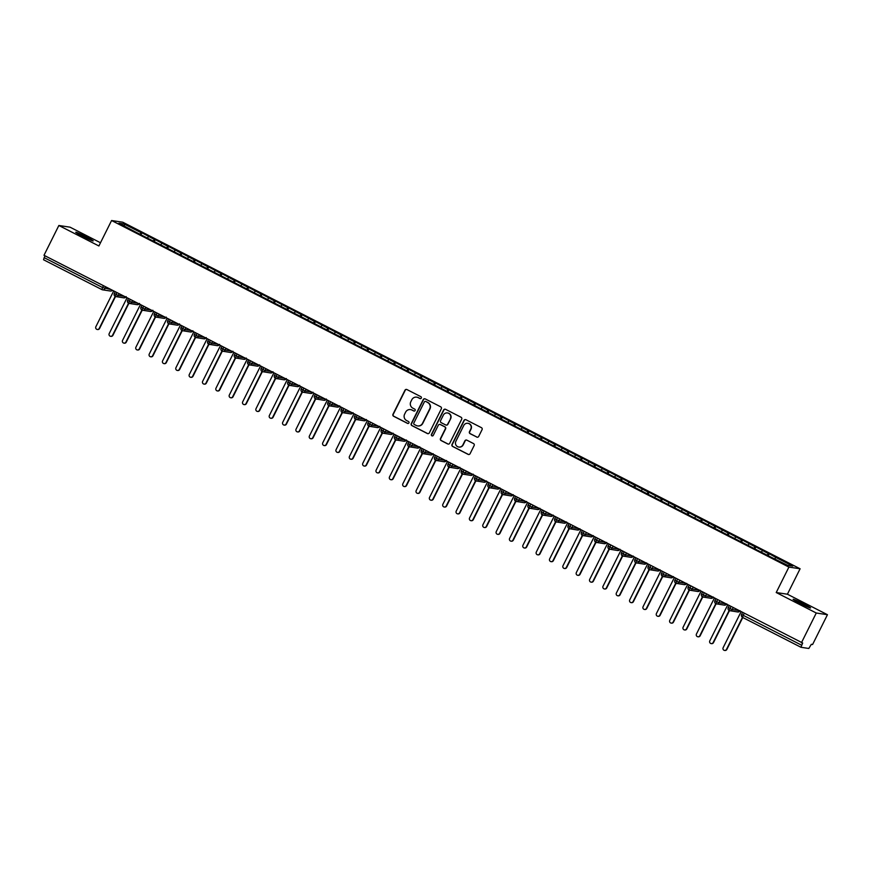 <?xml version="1.0" encoding="UTF-8"?>
<svg xmlns="http://www.w3.org/2000/svg" width="871" height="871" viewBox="0 0 871 871"><rect width="100%" height="100%" fill="white"/><g stroke="black" fill="none" stroke-linecap="round" stroke-linejoin="round"><path stroke-width="1.31" d="M421.314 398.08A1.045 1.023 -81.4 0 0 420.867 396.675L406.942 389.555A1.492 1.47 -81.4 0 0 404.971 390.219L392.984 414.258A1.492 1.47 -81.4 0 0 393.627 416.273L407.541 423.393A1.045 1.023 -81.4 0 0 408.924 422.925A1.045 1.023 -81.4 0 0 408.477 421.52L406.681 420.595A4.78 4.703 -81.4 0 1 404.612 414.182L405.614 412.179A4.78 4.703 -81.4 0 1 411.939 410.045L413.736 410.97A1.045 1.023 -81.4 0 0 415.119 410.502A1.045 1.023 -81.4 0 0 414.672 409.098L412.865 408.172A4.78 4.703 -81.4 0 1 410.807 401.76L411.809 399.756A4.78 4.703 -81.4 0 1 418.134 397.622L419.931 398.548A1.045 1.023 -81.4 0 0 421.314 398.08M803.628 603.886A9.744 0.566 26.5 0 0 793.111 599.27A9.744 0.566 26.5 0 0 800.046 603.342A9.744 0.566 26.5 0 0 810.563 607.969A9.744 0.566 26.5 0 0 803.628 603.886M86.262 236.847A9.744 0.566 26.5 0 0 75.744 232.23A9.744 0.566 26.5 0 0 82.68 236.302A9.744 0.566 26.5 0 0 93.197 240.929A9.744 0.566 26.5 0 0 86.262 236.847M476.731 437.079A1.492 1.47 -81.4 0 0 478.702 436.415L482.066 429.664A1.492 1.47 -81.4 0 0 481.423 427.661L465.963 419.746A1.492 1.47 -81.4 0 0 463.982 420.421L451.995 444.46A1.492 1.47 -81.4 0 0 452.648 446.464L468.097 454.368A1.492 1.47 -81.4 0 0 470.079 453.704L474.14 445.56A1.492 1.47 -81.4 0 0 473.497 443.557L466.878 440.171A1.492 1.47 -81.4 0 0 464.907 440.835L462.893 444.874A3.996 3.93 -81.4 0 1 458.788 447.041A3.996 3.93 -81.4 0 1 455.881 441.292L463.775 425.462A3.996 3.93 -81.4 0 1 467.879 423.295A3.996 3.93 -81.4 0 1 470.786 429.044L469.469 431.689A1.492 1.47 -81.4 0 0 470.111 433.693L477.003 437.122A1.492 1.47 -81.4 0 0 477.308 437.231M100.503 242.759L70.039 227.179L58.858 225.491L43.996 255.29L802.67 643.005L800.961 647.284L808.811 648.47L811.337 644.311L812.589 644.507L827.45 614.708L787.406 594.218L800.101 568.774L788.908 567.086L776.224 592.53L816.269 613.01L801.407 642.809M58.858 225.491L98.891 245.97L111.586 220.526L788.908 567.086M441.325 408.826A1.492 1.47 -81.4 0 0 440.682 406.811L425.222 398.907A1.492 1.47 -81.4 0 0 423.241 399.571L411.254 423.611A1.492 1.47 -81.4 0 0 411.907 425.614L427.356 433.529A1.492 1.47 -81.4 0 0 429.338 432.865L441.325 408.826M445.593 409.326L461.053 417.242A1.492 1.47 -81.4 0 1 461.695 419.245L449.708 443.285A1.492 1.47 -81.4 0 1 447.727 443.949L441.118 440.563A1.492 1.47 -81.4 0 1 440.476 438.559L445.331 428.804A1.492 1.47 -81.4 0 0 444.689 426.801L440.301 424.558A1.492 1.47 -81.4 0 0 438.32 425.222L433.268 435.369A1.045 1.023 -81.4 0 1 432.19 435.935A1.045 1.023 -81.4 0 1 431.428 434.433L443.611 409.991A1.492 1.47 -81.4 0 1 445.593 409.326M800.101 568.774L122.767 222.214L111.586 220.526M124.499 226.057L124.118 223.989L118.913 223.205L134.994 231.74L769.746 556.515L787.569 565.312L792.773 566.096L775.821 557.429L774.831 558.79M124.118 223.989L141.058 232.655L139.904 234.255M140.939 234.778L141.929 232.786L141.058 232.655M141.929 232.786L154.407 239.481L153.252 241.082M154.287 241.605L155.278 239.612L154.407 239.481M155.278 239.612L167.755 246.319L166.601 247.908M167.624 248.442L168.626 246.449L167.755 246.319M168.626 246.449L181.103 253.145L179.949 254.735M180.972 255.268L181.974 253.276L181.103 253.145M181.974 253.276L194.451 259.972L193.286 261.572M194.32 262.095L195.311 260.102L194.451 259.972M195.311 260.102L207.799 266.798L206.634 268.399M207.668 268.921L208.659 266.929L207.799 266.798M208.659 266.929L221.136 273.625L219.982 275.225M221.016 275.748L222.007 273.755L221.136 273.625M222.007 273.755L234.484 280.462L233.33 282.052M234.364 282.585L235.355 280.593L234.484 280.462M235.355 280.593L247.832 287.288L246.678 288.878M247.712 289.412L248.703 287.419L247.832 287.288M248.703 287.419L261.18 294.115L260.026 295.715M261.05 296.238L262.051 294.246L261.18 294.115M262.051 294.246L274.528 300.941L273.363 302.542M274.398 303.064L275.388 301.072L274.528 300.941M275.388 301.072L287.876 307.768L286.711 309.368M287.746 309.891L288.737 307.899L287.876 307.768M288.737 307.899L301.224 314.605L300.06 316.195M301.094 316.728L302.085 314.736L301.224 314.605M302.085 314.736L314.562 321.432L313.408 323.021M314.442 323.555L315.433 321.562L314.562 321.432M315.433 321.562L327.91 328.258L326.756 329.859M327.79 330.381L328.781 328.389L327.91 328.258M328.781 328.389L341.258 335.085L340.104 336.685M341.138 337.208L342.129 335.215L341.258 335.085M342.129 335.215L354.606 341.911L353.452 343.512M354.475 344.034L355.477 342.042L354.606 341.911M355.477 342.042L367.954 348.748L366.789 350.338M367.823 350.871L368.814 348.879L367.954 348.748M368.814 348.879L381.302 355.575L380.137 357.164M381.171 357.698L382.162 355.706L381.302 355.575M382.162 355.706L394.639 362.401L393.485 364.002M394.519 364.524L395.51 362.532L394.639 362.401M395.51 362.532L407.987 369.228L406.833 370.828M407.868 371.351L408.858 369.358L407.987 369.228M408.858 369.358L421.335 376.054L420.181 377.655M421.216 378.177L422.206 376.196L421.335 376.054M422.206 376.196L434.683 382.892L433.529 384.481M434.553 385.015L435.554 383.022L434.683 382.892M435.554 383.022L448.032 389.718L446.867 391.308M447.901 391.841L448.903 389.849L448.032 389.718M448.903 389.849L461.38 396.545L460.215 398.145M461.249 398.668L462.24 396.675L461.38 396.545M462.24 396.675L474.728 403.371L473.563 404.971M474.597 405.494L475.588 403.502L474.728 403.371M475.588 403.502L488.065 410.197L486.911 411.798M487.945 412.321L488.936 410.339L488.065 410.197M488.936 410.339L501.413 417.035L500.259 418.624M501.293 419.158L502.284 417.165L501.413 417.035M502.284 417.165L514.761 423.861L513.607 425.451M514.641 425.984L515.632 423.992L514.761 423.861M515.632 423.992L528.109 430.688L526.955 432.288M527.978 432.811L528.98 430.818L528.109 430.688M528.98 430.818L541.457 437.514L540.292 439.115M541.327 439.637L542.317 437.645L541.457 437.514M542.317 437.645L554.805 444.341L553.64 445.941M554.675 446.464L555.665 444.482L554.805 444.341M555.665 444.482L568.153 451.178L566.988 452.768M568.023 453.301L569.013 451.309L568.153 451.178M569.013 451.309L581.49 458.004L580.336 459.594M581.371 460.128L582.361 458.135L581.49 458.004M582.361 458.135L594.839 464.831L593.684 466.431M594.719 466.954L595.71 464.962L594.839 464.831M595.71 464.962L608.187 471.657L607.033 473.258M608.056 473.78L609.058 471.788L608.187 471.657M609.058 471.788L621.535 478.484L620.381 480.084M621.404 480.607L622.406 478.625L621.535 478.484M622.406 478.625L634.883 485.321L633.718 486.911M634.752 487.444L635.743 485.452L634.883 485.321M635.743 485.452L648.231 492.148L647.066 493.737M648.1 494.271L649.091 492.278L648.231 492.148M649.091 492.278L661.568 498.974L660.414 500.575M661.448 501.097L662.439 499.105L661.568 498.974M662.439 499.105L674.916 505.801L673.762 507.401M674.796 507.924L675.787 505.931L674.916 505.801M675.787 505.931L688.264 512.627L687.11 514.228M688.144 514.75L689.135 512.769L688.264 512.627M689.135 512.769L701.612 519.464L700.458 521.054M701.482 521.587L702.483 519.595L701.612 519.464M702.483 519.595L714.96 526.291L713.795 527.88M714.83 528.414L715.82 526.422L714.96 526.291M715.82 526.422L728.308 533.117L727.143 534.718M728.178 535.24L729.169 533.248L728.308 533.117M729.169 533.248L741.657 539.944L740.492 541.544M741.526 542.067L742.517 540.074L741.657 539.944M742.517 540.074L754.994 546.77L753.84 548.371M754.874 548.893L755.865 546.912L754.994 546.77M755.865 546.912L768.342 553.608L767.188 555.197M768.222 555.731L769.213 553.738L768.342 553.608M769.213 553.738L775.821 557.429M762.473 550.603L761.483 551.964M749.125 543.776L748.135 545.137M735.777 536.939L734.786 538.311M722.429 530.112L721.438 531.484M709.081 523.286L708.09 524.647M695.744 516.459L694.742 517.82M682.396 509.633L681.405 510.994M669.048 502.796L668.057 504.167M655.7 495.969L654.709 497.341M642.352 489.143L641.361 490.504M629.004 482.316L628.013 483.677M615.666 475.49L614.665 476.851M602.318 468.652L601.317 470.024M588.97 461.826L587.979 463.198M575.622 455L574.631 456.36M562.274 448.173L561.283 449.534M548.926 441.347L547.935 442.708M535.578 434.509L534.587 435.881M522.241 427.683L521.239 429.055M508.893 420.856L507.902 422.217M495.545 414.03L494.554 415.391M482.196 407.193L481.206 408.564M468.848 400.366L467.858 401.738M455.5 393.54L454.51 394.911M442.163 386.713L441.162 388.074M428.815 379.887L427.813 381.248M415.467 373.049L414.476 374.421M402.119 366.223L401.128 367.595M388.771 359.396L387.78 360.768M375.423 352.57L374.432 353.931M362.075 345.743L361.084 347.104M348.738 338.906L347.736 340.278M335.389 332.08L334.399 333.451M322.041 325.253L321.051 326.625M308.693 318.427L307.703 319.788M295.345 311.6L294.354 312.961M281.997 304.763L281.006 306.135M268.649 297.936L267.658 299.308M255.312 291.11L254.31 292.482M241.964 284.284L240.973 285.644M228.616 277.457L227.625 278.818M215.268 270.62L214.277 271.992M201.92 263.793L200.929 265.165M188.572 256.967L187.581 258.339M175.234 250.14L174.233 251.501M161.886 243.314L160.885 244.675M45.074 255.834L44.171 257.653L102.528 287.517L103.431 285.699M43.55 259.754L101.907 289.608L43.55 259.754L44.171 257.653M148.538 236.477L147.547 237.848M816.269 613.01L827.45 614.708M787.406 594.218L776.224 592.53M116.845 292.558L115.342 296.478A2.286 2.243 -81.4 0 0 118.293 295.432L124.205 296.325M130.193 299.384L128.69 303.315A2.286 2.243 -81.4 0 0 131.641 302.259L137.553 303.152M143.541 306.222L142.038 310.141A2.286 2.243 -81.4 0 0 144.989 309.085L150.89 309.978M156.889 313.048L155.386 316.968A2.286 2.243 -81.4 0 0 158.337 315.923L164.238 316.815M170.237 319.875L168.724 323.794A2.286 2.243 -81.4 0 0 171.685 322.749L177.586 323.642M183.574 326.701L182.072 330.621A2.286 2.243 -81.4 0 0 185.033 329.576L190.934 330.468M196.922 333.528L195.42 337.458A2.286 2.243 -81.4 0 0 198.37 336.402L204.282 337.295M210.27 340.365L208.768 344.285A2.286 2.243 -81.4 0 0 211.718 343.228L217.63 344.121M223.618 347.191L222.116 351.111A2.286 2.243 -81.4 0 0 225.066 350.066L230.978 350.959M236.966 354.018L235.464 357.937A2.286 2.243 -81.4 0 0 238.414 356.892L244.316 357.785M250.315 360.844L248.812 364.764A2.286 2.243 -81.4 0 0 251.763 363.719L257.664 364.611M263.663 367.671L262.149 371.601A2.286 2.243 -81.4 0 0 265.111 370.545L271.012 371.438M277 374.508L275.497 378.428A2.286 2.243 -81.4 0 0 278.448 377.372L284.36 378.264M290.348 381.335L288.845 385.254A2.286 2.243 -81.4 0 0 291.796 384.209L297.708 385.102M303.696 388.161L302.193 392.081A2.286 2.243 -81.4 0 0 305.144 391.035L311.056 391.928M317.044 394.988L315.542 398.907A2.286 2.243 -81.4 0 0 318.492 397.862L324.404 398.755M330.392 401.814L328.89 405.744A2.286 2.243 -81.4 0 0 331.84 404.688L337.741 405.581M343.74 408.651L342.238 412.571A2.286 2.243 -81.4 0 0 345.188 411.515L351.089 412.408M357.077 415.478L355.575 419.397A2.286 2.243 -81.4 0 0 358.536 418.352L364.437 419.245M370.425 422.304L368.923 426.224A2.286 2.243 -81.4 0 0 371.873 425.179L377.785 426.071M383.773 429.131L382.271 433.05A2.286 2.243 -81.4 0 0 385.222 432.005L391.133 432.898M397.122 435.957L395.619 439.888A2.286 2.243 -81.4 0 0 398.57 438.832L404.482 439.724M410.47 442.795L408.967 446.714A2.286 2.243 -81.4 0 0 411.918 445.658L417.819 446.551M423.818 449.621L422.315 453.541A2.286 2.243 -81.4 0 0 425.266 452.495L431.167 453.388M437.166 456.448L435.652 460.367A2.286 2.243 -81.4 0 0 438.614 459.322L444.515 460.215M450.503 463.274L449.001 467.194A2.286 2.243 -81.4 0 0 451.951 466.148L457.863 467.041M463.851 470.1L462.349 474.031A2.286 2.243 -81.4 0 0 465.299 472.975L471.211 473.868M477.199 476.938L475.697 480.857A2.286 2.243 -81.4 0 0 478.647 479.801L484.559 480.694M490.547 483.764L489.045 487.684A2.286 2.243 -81.4 0 0 491.995 486.639L497.907 487.531M503.895 490.591L502.393 494.51A2.286 2.243 -81.4 0 0 505.343 493.465L511.244 494.358M517.243 497.417L515.741 501.337A2.286 2.243 -81.4 0 0 518.691 500.292L524.592 501.184M530.581 504.244L529.078 508.174A2.286 2.243 -81.4 0 0 532.039 507.118L537.94 508.011M543.929 511.081L542.426 515.001A2.286 2.243 -81.4 0 0 545.377 513.944L551.289 514.837M557.277 517.907L555.774 521.827A2.286 2.243 -81.4 0 0 558.725 520.782L564.637 521.675M570.625 524.734L569.122 528.653A2.286 2.243 -81.4 0 0 572.073 527.608L577.985 528.501M583.973 531.56L582.47 535.48A2.286 2.243 -81.4 0 0 585.421 534.435L591.322 535.327M597.321 538.387L595.818 542.317A2.286 2.243 -81.4 0 0 598.769 541.261L604.67 542.154M610.669 545.224L609.156 549.144A2.286 2.243 -81.4 0 0 612.117 548.088L618.018 548.98M624.006 552.051L622.504 555.97A2.286 2.243 -81.4 0 0 625.454 554.925L631.366 555.818M637.354 558.877L635.852 562.797A2.286 2.243 -81.4 0 0 638.802 561.751L644.714 562.644M650.702 565.704L649.2 569.623A2.286 2.243 -81.4 0 0 652.15 568.578L658.062 569.471M664.05 572.53L662.548 576.46A2.286 2.243 -81.4 0 0 665.498 575.404L671.41 576.297M677.398 579.367L675.896 583.287A2.286 2.243 -81.4 0 0 678.847 582.231L684.748 583.124M690.747 586.194L689.244 590.113A2.286 2.243 -81.4 0 0 692.195 589.068L698.096 589.961M704.095 593.02L702.581 596.94A2.286 2.243 -81.4 0 0 705.543 595.895L711.444 596.787M717.432 599.847L715.929 603.766A2.286 2.243 -81.4 0 0 718.88 602.721L724.792 603.614M730.78 606.673L729.277 610.604A2.286 2.243 -81.4 0 0 732.228 609.548L738.14 610.44M420.388 398.657A1.045 1.023 -81.4 0 1 420.214 398.591L418.407 397.666A4.78 4.703 -81.4 0 0 416.85 397.187M410.666 409.61A4.78 4.703 -81.4 0 1 412.212 410.089L414.019 411.014A1.045 1.023 -81.4 0 0 414.193 411.079M406.637 389.435A1.492 1.47 -81.4 0 0 405.244 390.262L393.257 414.302A1.492 1.47 -81.4 0 0 393.91 416.305L407.824 423.437A1.045 1.023 -81.4 0 0 407.998 423.502M424.917 398.787A1.492 1.47 -81.4 0 0 423.524 399.615L411.537 423.654A1.492 1.47 -81.4 0 0 412.179 425.658L427.639 433.573A1.492 1.47 -81.4 0 0 427.944 433.682M425.734 401.509A1.045 1.023 -81.4 0 0 424.34 401.977L413.823 423.077A1.045 1.023 -81.4 0 0 414.269 424.482L416.175 425.462A4.78 4.703 -81.4 0 0 422.5 423.328L429.686 408.902A4.78 4.703 -81.4 0 0 427.628 402.489L426.006 401.553A1.045 1.023 -81.4 0 0 425.56 401.444M417.732 425.93A4.78 4.703 -81.4 0 0 422.773 423.371L422.5 423.328M426.006 401.553L427.911 402.522A4.78 4.703 -81.4 0 1 429.969 408.945L422.773 423.371M439.997 424.438A1.492 1.47 -81.4 0 1 440.584 424.602L444.972 426.844A1.492 1.47 -81.4 0 1 445.614 428.848L440.748 438.603A1.492 1.47 -81.4 0 0 441.39 440.606L448.01 443.992A1.492 1.47 -81.4 0 0 448.315 444.112M445.288 409.218A1.492 1.47 -81.4 0 0 443.894 410.034L431.711 434.477A1.045 1.023 -81.4 0 0 432.332 435.946M450.372 418.69A3.996 3.93 -81.4 0 0 447.465 412.941A3.996 3.93 -81.4 0 0 443.372 415.108L440.584 420.682A1.492 1.47 -81.4 0 0 441.227 422.685L445.625 424.928A1.492 1.47 -81.4 0 0 447.596 424.264L450.655 418.733A3.996 3.93 -81.4 0 0 447.607 412.963M446.202 425.092A1.492 1.47 -81.4 0 0 447.879 424.308L447.596 424.264M450.655 418.733L447.879 424.308M468.01 423.328A3.996 3.93 -81.4 0 1 471.059 429.087L469.741 431.733A1.492 1.47 -81.4 0 0 470.394 433.736L477.003 437.122M458.93 447.052A3.996 3.93 -81.4 0 0 463.165 444.918L462.893 444.874M466.573 440.051A1.492 1.47 -81.4 0 0 465.179 440.878L463.165 444.918M465.658 419.637A1.492 1.47 -81.4 0 0 464.265 420.453L452.278 444.504A1.492 1.47 -81.4 0 0 452.92 446.507L468.38 454.412A1.492 1.47 -81.4 0 0 468.685 454.531M99.207 328.443L99.566 328.498A1.905 1.873 98.6 0 1 97.617 329.521L97.247 329.467A1.905 1.873 -81.4 0 0 99.207 328.443L115.179 296.401M113.709 290.958L95.864 326.734A1.905 1.873 -81.4 0 0 97.247 329.467M99.566 328.498L115.495 296.543M112.555 335.27L112.914 335.324A1.905 1.873 98.6 0 1 110.965 336.358L110.595 336.304A1.905 1.873 -81.4 0 0 112.555 335.27L128.527 303.228M127.057 297.784L109.213 333.56A1.905 1.873 -81.4 0 0 110.595 336.304M112.914 335.324L128.843 303.38M125.892 342.096L126.262 342.151A1.905 1.873 98.6 0 1 124.303 343.185L123.943 343.13A1.905 1.873 -81.4 0 0 125.892 342.096L141.875 310.054M140.394 304.61L122.561 340.398A1.905 1.873 -81.4 0 0 123.943 343.13M126.262 342.151L142.191 310.207M139.24 348.933L139.61 348.988A1.905 1.873 98.6 0 1 137.651 350.011L137.291 349.957A1.905 1.873 -81.4 0 0 139.24 348.933L155.223 316.881M153.742 311.437L135.909 347.224A1.905 1.873 -81.4 0 0 137.291 349.957M139.61 348.988L155.539 317.033M152.588 355.76L152.948 355.814A1.905 1.873 98.6 0 1 150.999 356.838L150.639 356.783A1.905 1.873 -81.4 0 0 152.588 355.76L168.571 323.707M167.09 318.263L149.257 354.051A1.905 1.873 -81.4 0 0 150.639 356.783M152.948 355.814L168.887 323.86M165.936 362.586L166.296 362.641A1.905 1.873 98.6 0 1 164.347 363.664L163.988 363.61A1.905 1.873 -81.4 0 0 165.936 362.586L181.908 330.545M180.439 325.101L162.594 360.877A1.905 1.873 -81.4 0 0 163.988 363.61M166.296 362.641L182.224 330.686M179.284 369.413L179.644 369.467A1.905 1.873 98.6 0 1 177.695 370.502L177.325 370.447A1.905 1.873 -81.4 0 0 179.284 369.413L195.256 337.371M193.787 331.927L175.942 367.704A1.905 1.873 -81.4 0 0 177.325 370.447M179.644 369.467L195.572 337.523M192.633 376.239L192.992 376.294A1.905 1.873 98.6 0 1 191.043 377.328L190.673 377.274A1.905 1.873 -81.4 0 0 192.633 376.239L208.605 344.197M207.135 338.754L189.29 374.541A1.905 1.873 -81.4 0 0 190.673 377.274M192.992 376.294L208.92 344.35M205.97 383.077L206.34 383.131A1.905 1.873 98.6 0 1 204.38 384.155L204.021 384.1A1.905 1.873 -81.4 0 0 205.97 383.077L221.953 351.024M220.483 345.58L202.638 381.367A1.905 1.873 -81.4 0 0 204.021 384.1M206.34 383.131L222.268 351.176M219.318 389.903L219.688 389.958A1.905 1.873 98.6 0 1 217.728 390.981L217.369 390.927A1.905 1.873 -81.4 0 0 219.318 389.903L235.301 357.85M233.82 352.407L215.986 388.194A1.905 1.873 -81.4 0 0 217.369 390.927M219.688 389.958L235.616 358.003M232.666 396.73L233.036 396.784A1.905 1.873 98.6 0 1 231.076 397.807L230.717 397.753A1.905 1.873 -81.4 0 0 232.666 396.73L248.649 364.688M247.168 359.244L229.334 395.02A1.905 1.873 -81.4 0 0 230.717 397.753M233.036 396.784L248.964 364.829M246.014 403.556L246.373 403.611A1.905 1.873 98.6 0 1 244.424 404.645L244.065 404.59A1.905 1.873 -81.4 0 0 246.014 403.556L261.997 371.514M260.516 366.07L242.682 401.847A1.905 1.873 -81.4 0 0 244.065 404.59M246.373 403.611L262.302 371.667M259.362 410.383L259.721 410.437A1.905 1.873 98.6 0 1 257.772 411.471L257.402 411.417A1.905 1.873 -81.4 0 0 259.362 410.383L275.334 378.341M273.864 372.897L256.02 408.684A1.905 1.873 -81.4 0 0 257.402 411.417M259.721 410.437L275.65 378.493M272.71 417.22L273.069 417.274A1.905 1.873 98.6 0 1 271.121 418.298L270.75 418.243A1.905 1.873 -81.4 0 0 272.71 417.22L288.682 385.167M287.212 379.723L269.368 415.511A1.905 1.873 -81.4 0 0 270.75 418.243M273.069 417.274L288.998 385.32M286.058 424.046L286.417 424.101A1.905 1.873 98.6 0 1 284.469 425.124L284.098 425.07A1.905 1.873 -81.4 0 0 286.058 424.046L302.03 391.994M300.56 386.55L282.716 422.337A1.905 1.873 -81.4 0 0 284.098 425.07M286.417 424.101L302.346 392.146M299.395 430.873L299.766 430.927A1.905 1.873 98.6 0 1 297.806 431.951L297.447 431.896A1.905 1.873 -81.4 0 0 299.395 430.873L315.378 398.831M313.898 393.387L296.064 429.163A1.905 1.873 -81.4 0 0 297.447 431.896M299.766 430.927L315.694 398.972M312.743 437.699L313.114 437.754A1.905 1.873 98.6 0 1 311.154 438.788L310.795 438.734A1.905 1.873 -81.4 0 0 312.743 437.699L328.726 405.657M327.246 400.214L309.412 435.99A1.905 1.873 -81.4 0 0 310.795 438.734M313.114 437.754L329.042 405.81M326.092 444.526L326.451 444.58A1.905 1.873 98.6 0 1 324.502 445.614L324.143 445.56A1.905 1.873 -81.4 0 0 326.092 444.526L342.074 412.484M340.594 407.04L322.76 442.827A1.905 1.873 -81.4 0 0 324.143 445.56M326.451 444.58L342.39 412.636M339.44 451.363L339.799 451.418A1.905 1.873 98.6 0 1 337.85 452.441L337.491 452.387A1.905 1.873 -81.4 0 0 339.44 451.363L355.412 419.31M353.942 413.867L336.097 449.654A1.905 1.873 -81.4 0 0 337.491 452.387M339.799 451.418L355.727 419.463M352.788 458.19L353.147 458.244A1.905 1.873 98.6 0 1 351.198 459.267L350.828 459.213A1.905 1.873 -81.4 0 0 352.788 458.19L368.76 426.137M367.29 420.693L349.445 456.48A1.905 1.873 -81.4 0 0 350.828 459.213M353.147 458.244L369.075 426.289M366.136 465.016L366.495 465.07A1.905 1.873 98.6 0 1 364.546 466.094L364.176 466.039A1.905 1.873 -81.4 0 0 366.136 465.016L382.108 432.974M380.638 427.53L362.793 463.307A1.905 1.873 -81.4 0 0 364.176 466.039M366.495 465.07L382.423 433.116M379.473 471.842L379.843 471.897A1.905 1.873 98.6 0 1 377.894 472.931L377.524 472.877A1.905 1.873 -81.4 0 0 379.473 471.842L395.456 439.801M393.986 434.357L376.141 470.133A1.905 1.873 -81.4 0 0 377.524 472.877M379.843 471.897L395.772 439.953M392.821 478.669L393.191 478.723A1.905 1.873 98.6 0 1 391.231 479.758L390.872 479.703A1.905 1.873 -81.4 0 0 392.821 478.669L408.804 446.627M407.323 441.183L389.489 476.97A1.905 1.873 -81.4 0 0 390.872 479.703M393.191 478.723L409.12 446.779M406.169 485.506L406.539 485.561A1.905 1.873 98.6 0 1 404.58 486.584L404.22 486.53A1.905 1.873 -81.4 0 0 406.169 485.506L422.152 453.453M420.671 448.01L402.838 483.797A1.905 1.873 -81.4 0 0 404.22 486.53M406.539 485.561L422.468 453.606M419.517 492.333L419.876 492.387A1.905 1.873 98.6 0 1 417.928 493.411L417.568 493.356A1.905 1.873 -81.4 0 0 419.517 492.333L435.5 460.28M434.019 454.836L416.186 490.623A1.905 1.873 -81.4 0 0 417.568 493.356M419.876 492.387L435.805 460.432M432.865 499.159L433.225 499.214A1.905 1.873 98.6 0 1 431.276 500.237L430.916 500.183A1.905 1.873 -81.4 0 0 432.865 499.159L448.837 467.117M447.367 461.674L429.523 497.45A1.905 1.873 -81.4 0 0 430.916 500.183M433.225 499.214L449.153 467.259M446.213 505.986L446.573 506.04A1.905 1.873 98.6 0 1 444.624 507.074L444.254 507.02A1.905 1.873 -81.4 0 0 446.213 505.986L462.185 473.944M460.715 468.5L442.871 504.276A1.905 1.873 -81.4 0 0 444.254 507.02M446.573 506.04L462.501 474.096M459.561 512.812L459.921 512.867A1.905 1.873 98.6 0 1 457.972 513.901L457.602 513.846A1.905 1.873 -81.4 0 0 459.561 512.812L475.533 480.77M474.064 475.326L456.219 511.114A1.905 1.873 -81.4 0 0 457.602 513.846M459.921 512.867L475.849 480.923M472.899 519.649L473.269 519.704A1.905 1.873 98.6 0 1 471.309 520.727L470.95 520.673A1.905 1.873 -81.4 0 0 472.899 519.649L488.881 487.597M487.412 482.153L469.567 517.94A1.905 1.873 -81.4 0 0 470.95 520.673M473.269 519.704L489.197 487.749M486.247 526.476L486.617 526.53A1.905 1.873 98.6 0 1 484.657 527.554L484.298 527.499A1.905 1.873 -81.4 0 0 486.247 526.476L502.229 494.423M500.749 488.99L482.915 524.767A1.905 1.873 -81.4 0 0 484.298 527.499M486.617 526.53L502.545 494.576M499.595 533.302L499.965 533.357A1.905 1.873 98.6 0 1 498.005 534.38L497.646 534.326A1.905 1.873 -81.4 0 0 499.595 533.302L515.578 501.261M514.097 495.817L496.263 531.593A1.905 1.873 -81.4 0 0 497.646 534.326M499.965 533.357L515.893 501.402M512.943 540.129L513.302 540.183A1.905 1.873 98.6 0 1 511.353 541.218L510.994 541.163A1.905 1.873 -81.4 0 0 512.943 540.129L528.915 508.087M527.445 502.643L509.611 538.42A1.905 1.873 -81.4 0 0 510.994 541.163M513.302 540.183L529.23 508.239M526.291 546.955L526.65 547.01A1.905 1.873 98.6 0 1 524.701 548.044L524.331 547.99A1.905 1.873 -81.4 0 0 526.291 546.955L542.263 514.913M540.793 509.47L522.948 545.257A1.905 1.873 -81.4 0 0 524.331 547.99M526.65 547.01L542.579 515.066M539.639 553.793L539.998 553.847A1.905 1.873 98.6 0 1 538.049 554.871L537.679 554.816A1.905 1.873 -81.4 0 0 539.639 553.793L555.611 521.74M554.141 516.296L536.296 552.083A1.905 1.873 -81.4 0 0 537.679 554.816M539.998 553.847L555.927 521.892M552.987 560.619L553.346 560.674A1.905 1.873 98.6 0 1 551.397 561.697L551.027 561.643A1.905 1.873 -81.4 0 0 552.987 560.619L568.959 528.566M567.489 523.133L549.645 558.91A1.905 1.873 -81.4 0 0 551.027 561.643M553.346 560.674L569.275 528.719M566.324 567.446L566.694 567.5A1.905 1.873 98.6 0 1 564.735 568.523L564.375 568.469A1.905 1.873 -81.4 0 0 566.324 567.446L582.307 535.404M580.826 529.96L562.993 565.736A1.905 1.873 -81.4 0 0 564.375 568.469M566.694 567.5L582.623 535.545M579.672 574.272L580.042 574.327A1.905 1.873 98.6 0 1 578.083 575.361L577.723 575.306A1.905 1.873 -81.4 0 0 579.672 574.272L595.655 542.23M594.174 536.786L576.341 572.563A1.905 1.873 -81.4 0 0 577.723 575.306M580.042 574.327L595.971 542.383M593.02 581.099L593.38 581.153A1.905 1.873 98.6 0 1 591.431 582.187L591.071 582.133A1.905 1.873 -81.4 0 0 593.02 581.099L609.003 549.057M607.523 543.613L589.689 579.4A1.905 1.873 -81.4 0 0 591.071 582.133M593.38 581.153L609.319 549.209M606.368 587.936L606.728 587.99A1.905 1.873 98.6 0 1 604.779 589.014L604.42 588.959A1.905 1.873 -81.4 0 0 606.368 587.936L622.34 555.883M620.871 550.439L603.026 586.227A1.905 1.873 -81.4 0 0 604.42 588.959M606.728 587.99L622.656 556.036M619.717 594.762L620.076 594.817A1.905 1.873 98.6 0 1 618.127 595.84L617.757 595.786A1.905 1.873 -81.4 0 0 619.717 594.762L635.688 562.71M634.219 557.277L616.374 593.053A1.905 1.873 -81.4 0 0 617.757 595.786M620.076 594.817L636.004 562.862M633.065 601.589L633.424 601.643A1.905 1.873 98.6 0 1 631.475 602.667L631.105 602.612A1.905 1.873 -81.4 0 0 633.065 601.589L649.037 569.547M647.567 564.103L629.722 599.879A1.905 1.873 -81.4 0 0 631.105 602.612M633.424 601.643L649.352 569.688M646.402 608.415L646.772 608.47A1.905 1.873 98.6 0 1 644.812 609.504L644.453 609.45A1.905 1.873 -81.4 0 0 646.402 608.415L662.385 576.373M660.915 570.93L643.07 606.706A1.905 1.873 -81.4 0 0 644.453 609.45M646.772 608.47L662.7 576.526M659.75 615.242L660.12 615.296A1.905 1.873 98.6 0 1 658.16 616.33L657.801 616.276A1.905 1.873 -81.4 0 0 659.75 615.242L675.733 583.2M674.252 577.756L656.418 613.543A1.905 1.873 -81.4 0 0 657.801 616.276M660.12 615.296L676.048 583.352M673.098 622.079L673.468 622.134A1.905 1.873 98.6 0 1 671.508 623.157L671.149 623.103A1.905 1.873 -81.4 0 0 673.098 622.079L689.081 590.026M687.6 584.583L669.766 620.37A1.905 1.873 -81.4 0 0 671.149 623.103M673.468 622.134L689.397 590.179M686.446 628.906L686.805 628.96A1.905 1.873 98.6 0 1 684.856 629.983L684.497 629.929A1.905 1.873 -81.4 0 0 686.446 628.906L702.418 596.853M700.948 591.42L683.114 627.196A1.905 1.873 -81.4 0 0 684.497 629.929M686.805 628.96L702.734 597.005M699.794 635.732L700.153 635.786A1.905 1.873 98.6 0 1 698.204 636.81L697.834 636.755A1.905 1.873 -81.4 0 0 699.794 635.732L715.766 603.69M714.296 598.246L696.452 634.023A1.905 1.873 -81.4 0 0 697.834 636.755M700.153 635.786L716.082 603.832M713.142 642.558L713.501 642.613A1.905 1.873 98.6 0 1 711.553 643.647L711.182 643.593A1.905 1.873 -81.4 0 0 713.142 642.558L729.114 610.517M727.644 605.073L709.8 640.849A1.905 1.873 -81.4 0 0 711.182 643.593M713.501 642.613L729.43 610.669M726.49 649.385L726.85 649.439A1.905 1.873 98.6 0 1 724.901 650.474L724.53 650.419A1.905 1.873 -81.4 0 0 726.49 649.385L742.462 617.343M740.992 611.899L723.148 647.686A1.905 1.873 -81.4 0 0 724.53 650.419M726.85 649.439L742.767 617.506M112.424 290.304A2.286 2.243 -81.4 0 1 110.432 291.023L102.604 289.836A2.286 2.243 -81.4 0 1 101.929 289.618L102.528 287.517L110.857 289.499M800.939 647.262L742.604 617.419L800.961 647.284M744.128 613.511L743.224 615.318L801.581 645.182M743.224 615.318L742.604 617.419A2.286 2.243 -81.4 0 1 741.624 614.403L743.224 615.318M105.794 286.907L104.945 288.606A2.286 2.243 -81.4 0 1 102.604 289.836A2.286 2.286 0 0 1 101.907 289.608M114.341 293.462A2.286 2.243 -81.4 0 0 115.299 296.456A2.286 2.286 0 0 1 114.319 293.418L115.201 291.72L114.319 293.418L115.941 294.376L118.293 295.432L119.142 293.734M139.512 303.435L137.128 304.676L128.668 303.304A2.286 2.286 0 0 1 127.667 300.245L128.549 298.546L127.667 300.245L129.289 301.203L131.641 302.259L132.49 300.56M141.864 305.362L141.004 307.082L141.897 305.373M145.838 307.387L144.989 309.085L141.004 307.082A2.286 2.286 0 0 0 142.017 310.13L150.476 311.502A2.286 2.243 -81.4 0 0 152.469 310.784M155.212 312.188L154.352 313.908L155.245 312.21M159.175 314.224L158.337 315.912L154.352 313.908A2.286 2.286 0 0 0 155.365 316.957A2.286 2.243 -81.4 0 1 154.374 313.941M168.56 319.015L167.7 320.735L168.593 319.036M172.523 321.051L171.685 322.749L167.7 320.735A2.286 2.243 -81.4 0 0 168.691 323.772A2.286 2.286 0 0 1 167.7 320.735M181.07 327.605A2.286 2.243 -81.4 0 0 182.028 330.599A2.286 2.286 0 0 1 181.048 327.561L181.941 325.863L181.048 327.561L182.67 328.519L185.033 329.576L185.871 327.877M199.219 334.704L198.37 336.402L196.019 335.346L194.396 334.388L195.278 332.689L194.396 334.388A2.286 2.243 -81.4 0 0 195.376 337.425M219.59 344.404L217.206 345.645L208.746 344.274A2.286 2.286 0 0 1 207.744 341.225L208.626 339.516L207.744 341.225L209.367 342.172L211.718 343.228L212.568 341.53M221.942 346.331L221.092 348.052L221.974 346.353M225.916 348.367L225.066 350.066M235.29 353.158L234.43 354.878L235.322 353.18M239.264 355.194L238.414 356.892L234.43 354.878A2.286 2.286 0 0 0 235.442 357.927A2.286 2.243 -81.4 0 1 234.451 354.911M248.638 359.995L247.778 361.705L248.671 360.006M252.601 362.02L251.763 363.719L247.778 361.705A2.286 2.286 0 0 0 248.779 364.764L257.25 366.136A2.286 2.243 -81.4 0 0 259.242 365.417M261.986 366.822L261.126 368.531L262.019 366.833M265.949 368.847L265.111 370.545L261.126 368.531A2.286 2.286 0 0 0 262.127 371.59A2.286 2.243 -81.4 0 1 261.148 368.575M274.496 375.401A2.286 2.243 -81.4 0 0 275.454 378.406A2.286 2.286 0 0 1 274.474 375.368L275.367 373.659L274.474 375.368L276.096 376.316L278.448 377.372L279.297 375.673M288.802 385.232A2.286 2.243 -81.4 0 1 287.844 382.227L288.704 380.496M292.645 382.511L291.796 384.198L287.822 382.195A2.286 2.286 0 0 0 288.824 385.243L297.283 386.626A2.286 2.243 -81.4 0 0 299.276 385.897M302.019 387.301L301.17 389.021L302.052 387.323M305.993 389.337L305.144 391.035L301.17 389.021A2.286 2.286 0 0 0 302.172 392.07L310.631 393.452A2.286 2.243 -81.4 0 0 312.624 392.734M315.367 394.138L314.518 395.848L315.4 394.149M319.341 396.163L318.492 397.862L314.518 395.848A2.286 2.243 -81.4 0 0 315.498 398.885M328.715 400.965L327.855 402.674L328.748 400.976M332.689 402.99L331.84 404.688L327.855 402.674A2.286 2.286 0 0 0 328.868 405.734A2.286 2.243 -81.4 0 1 327.877 402.718M346.027 409.816L345.188 411.515L342.826 410.459L341.203 409.512L342.096 407.802L341.203 409.512A2.286 2.243 -81.4 0 0 342.194 412.549M355.412 414.618L354.551 416.338L355.444 414.64M359.375 416.654L358.536 418.341L354.551 416.338A2.286 2.286 0 0 0 355.553 419.387A2.286 2.243 -81.4 0 1 354.573 416.371M368.901 426.213A2.286 2.286 0 0 1 367.9 423.164L368.781 421.466L367.9 423.164L369.522 424.123L371.873 425.179L372.723 423.48M382.097 428.282L381.248 429.991L382.129 428.292M386.071 430.307L385.222 432.005L381.248 429.991A2.286 2.286 0 0 0 382.249 433.05L390.709 434.422A2.286 2.243 -81.4 0 0 392.701 433.704M395.445 435.108L394.596 436.817L395.478 435.119M399.419 437.133L398.57 438.832L394.596 436.817A2.286 2.286 0 0 0 395.597 439.877A2.286 2.243 -81.4 0 1 394.617 436.861M408.793 441.935L407.933 443.655L408.826 441.945M412.767 443.96L411.918 445.658L407.933 443.655A2.286 2.243 -81.4 0 0 408.924 446.692A2.286 2.286 0 0 1 407.933 443.655M421.303 450.514A2.286 2.243 -81.4 0 0 422.272 453.519A2.286 2.286 0 0 1 421.281 450.481L422.174 448.783L421.281 450.481L422.914 451.439L425.266 452.485L426.104 450.797M439.452 457.623L438.614 459.322L436.251 458.266L434.629 457.308L435.522 455.609L434.629 457.308A2.286 2.243 -81.4 0 0 435.609 460.345M448.837 462.425L447.977 464.134L448.87 462.436M452.8 464.45L451.951 466.148L447.977 464.134A2.286 2.286 0 0 0 448.979 467.194L457.438 468.565A2.286 2.243 -81.4 0 0 459.431 467.847M462.174 469.251L461.325 470.961L462.207 469.262M466.148 471.276L465.299 472.975L461.325 470.961A2.286 2.286 0 0 0 462.327 474.02L470.786 475.392A2.286 2.243 -81.4 0 0 472.779 474.673M475.522 476.078L474.673 477.798L475.555 476.089M479.496 478.103L478.647 479.801L474.673 477.798A2.286 2.286 0 0 0 475.675 480.846A2.286 2.243 -81.4 0 1 474.695 477.831M488.871 482.904L488.021 484.624L488.903 482.926M492.844 484.94L491.995 486.628L488.021 484.624A2.286 2.286 0 0 0 489.023 487.673A2.286 2.243 -81.4 0 1 488.043 484.657M502.219 489.731L501.358 491.451L502.251 489.752M506.193 491.767L505.343 493.465L501.358 491.451A2.286 2.243 -81.4 0 0 502.349 494.488A2.286 2.286 0 0 1 501.358 491.451M514.728 498.321A2.286 2.243 -81.4 0 0 515.697 501.315A2.286 2.286 0 0 1 514.707 498.277L515.599 496.579L514.707 498.277L516.329 499.235L518.691 500.292L519.53 498.593M529.035 508.141A2.286 2.243 -81.4 0 1 528.076 505.147L528.947 503.405M532.878 505.42L532.039 507.118L528.055 505.104A2.286 2.286 0 0 0 529.056 508.163L537.516 509.535A2.286 2.243 -81.4 0 0 539.519 508.816M542.263 510.221L541.403 511.941L542.285 510.232M546.226 512.257L545.377 513.944L541.403 511.941A2.286 2.286 0 0 0 542.404 514.99L550.864 516.361A2.286 2.243 -81.4 0 0 552.856 515.643M555.6 517.047L554.751 518.768L555.633 517.069M559.574 519.083L558.725 520.782M568.948 523.874L568.099 525.594L568.981 523.896M572.922 525.91L572.073 527.608L568.099 525.594A2.286 2.286 0 0 0 569.101 528.643A2.286 2.243 -81.4 0 1 568.121 525.627M593.293 535.611L590.908 536.852L582.449 535.48A2.286 2.286 0 0 1 581.436 532.421L582.329 530.722L581.436 532.421L583.069 533.379L585.421 534.435L586.27 532.736M595.644 537.538L594.784 539.247L595.677 537.549M599.607 539.563L598.769 541.261L594.784 539.247A2.286 2.286 0 0 0 595.797 542.306L604.256 543.678A2.286 2.243 -81.4 0 0 606.249 542.96M608.992 544.364L608.132 546.084L609.025 544.375M612.955 546.4L612.117 548.088L608.132 546.084A2.286 2.286 0 0 0 609.134 549.133L617.593 550.505A2.286 2.243 -81.4 0 0 619.597 549.786M622.46 555.948A2.286 2.243 -81.4 0 1 621.502 552.943L622.373 551.212M626.303 553.227L625.454 554.925M635.678 558.017L634.828 559.737L635.71 558.039M639.652 560.053L638.802 561.751L634.828 559.737A2.286 2.286 0 0 0 635.83 562.786A2.286 2.243 -81.4 0 1 634.85 559.77M649.026 564.854L648.176 566.564L649.058 564.865M653 566.879L652.15 568.578L648.176 566.564A2.286 2.243 -81.4 0 0 649.156 569.601M661.546 573.434A2.286 2.243 -81.4 0 0 662.504 576.428A2.286 2.286 0 0 1 661.525 573.39L662.406 571.692L661.525 573.39L663.147 574.348L665.498 575.404L666.348 573.706M679.696 580.543L678.847 582.231L676.495 581.175L674.862 580.228L675.754 578.518L674.862 580.228A2.286 2.243 -81.4 0 0 675.852 583.265M689.07 585.334L688.21 587.054L689.103 585.356M693.033 587.37L692.195 589.057L688.21 587.054A2.286 2.286 0 0 0 689.211 590.103L697.682 591.485A2.286 2.243 -81.4 0 0 699.674 590.756M702.418 592.16L701.558 593.88L702.451 592.182M706.381 594.196L705.543 595.895L701.558 593.88A2.286 2.286 0 0 0 702.559 596.929M715.766 598.998L714.906 600.707L715.788 599.008M719.729 601.023L718.88 602.721L714.906 600.707A2.286 2.286 0 0 0 715.908 603.766A2.286 2.243 -81.4 0 1 714.928 600.75M729.103 605.824L728.254 607.533L729.136 605.835M733.077 607.849L732.228 609.548L728.254 607.533A2.286 2.286 0 0 0 729.256 610.593A2.286 2.243 -81.4 0 1 728.276 607.577M741.602 614.371L742.484 612.661L741.602 614.371A2.286 2.286 0 0 0 742.604 617.419M127.689 300.288A2.286 2.243 -81.4 0 0 128.647 303.282M126.164 296.608L123.78 297.849A2.286 2.243 -81.4 0 0 125.772 297.131M141.037 307.115A2.286 2.243 -81.4 0 0 141.995 310.12M137.128 304.676A2.286 2.243 -81.4 0 0 139.12 303.957M166.209 317.098L163.824 318.34A2.286 2.243 -81.4 0 0 165.817 317.61M179.557 323.925L177.172 325.166A2.286 2.243 -81.4 0 0 179.165 324.448M192.905 330.751L190.509 331.993A2.286 2.243 -81.4 0 0 192.502 331.274M207.766 341.258A2.286 2.243 -81.4 0 0 208.724 344.263M206.242 337.578L203.858 338.819A2.286 2.243 -81.4 0 0 205.85 338.1M221.114 348.084A2.286 2.243 -81.4 0 0 222.072 351.089M232.938 351.242L230.554 352.483L222.094 351.1A2.286 2.286 0 0 1 221.092 348.052L225.066 350.055M217.206 345.645A2.286 2.243 -81.4 0 0 219.198 344.927M230.554 352.483A2.286 2.243 -81.4 0 0 232.546 351.753M247.8 361.748A2.286 2.243 -81.4 0 0 248.768 364.742M246.286 358.068L243.902 359.309A2.286 2.243 -81.4 0 0 245.894 358.591M272.982 371.721L270.587 372.962A2.286 2.243 -81.4 0 0 272.59 372.244M287.865 382.184L288.671 380.475M286.33 378.547L283.935 379.789A2.286 2.243 -81.4 0 0 285.928 379.07M301.192 389.054A2.286 2.243 -81.4 0 0 302.15 392.059M326.364 399.038L323.979 400.279A2.286 2.243 -81.4 0 0 325.972 399.56M339.712 405.864L337.327 407.105A2.286 2.243 -81.4 0 0 339.32 406.387M353.06 412.691L350.675 413.932A2.286 2.243 -81.4 0 0 352.668 413.213M367.921 423.197A2.286 2.243 -81.4 0 0 368.879 426.202M366.408 419.528L364.013 420.769A2.286 2.243 -81.4 0 0 366.005 420.04M381.269 430.034A2.286 2.243 -81.4 0 0 382.227 433.029M379.745 426.355L377.361 427.596A2.286 2.243 -81.4 0 0 379.353 426.877M406.441 440.007L404.057 441.249A2.286 2.243 -81.4 0 0 406.049 440.53M419.789 446.834L417.405 448.075A2.286 2.243 -81.4 0 0 419.397 447.356M433.137 453.671L430.753 454.912A2.286 2.243 -81.4 0 0 432.745 454.183M447.999 464.178A2.286 2.243 -81.4 0 0 448.957 467.172M446.485 460.498L444.09 461.739A2.286 2.243 -81.4 0 0 446.094 461.02M461.347 471.004A2.286 2.243 -81.4 0 0 462.305 473.998M486.519 480.977L484.134 482.218A2.286 2.243 -81.4 0 0 486.127 481.5M499.867 487.814L497.483 489.056A2.286 2.243 -81.4 0 0 499.475 488.326M513.215 494.641L510.831 495.882A2.286 2.243 -81.4 0 0 512.823 495.164M528.098 505.104L528.915 503.394M526.563 501.467L524.179 502.709A2.286 2.243 -81.4 0 0 526.171 501.99M541.424 511.974A2.286 2.243 -81.4 0 0 542.383 514.979M558.725 520.771L554.751 518.768A2.286 2.243 -81.4 0 0 555.731 521.805M566.596 521.958L564.212 523.199A2.286 2.243 -81.4 0 0 566.204 522.469M581.458 532.464A2.286 2.243 -81.4 0 0 582.427 535.458M579.944 528.784L577.56 530.025A2.286 2.243 -81.4 0 0 579.553 529.307M594.806 539.291A2.286 2.243 -81.4 0 0 595.775 542.285M590.908 536.852A2.286 2.243 -81.4 0 0 592.901 536.133M608.154 546.117A2.286 2.243 -81.4 0 0 609.112 549.122M621.524 552.9L625.465 554.914M633.337 556.101L630.942 557.342A2.286 2.243 -81.4 0 0 632.934 556.613M646.674 562.927L644.29 564.168A2.286 2.243 -81.4 0 0 646.282 563.45M660.022 569.754L657.638 570.995A2.286 2.243 -81.4 0 0 659.63 570.276M673.37 576.58L670.986 577.821A2.286 2.243 -81.4 0 0 672.978 577.103M688.232 587.087A2.286 2.243 -81.4 0 0 689.201 590.092M686.718 583.407L684.334 584.648A2.286 2.243 -81.4 0 0 686.326 583.929M701.58 593.913A2.286 2.243 -81.4 0 0 702.538 596.918M713.414 597.071L711.019 598.312A2.286 2.243 -81.4 0 0 713.022 597.593M726.752 603.897L724.367 605.138A2.286 2.243 -81.4 0 0 726.36 604.42M740.1 610.723L737.715 611.965A2.286 2.243 -81.4 0 0 739.708 611.246M110.432 291.023A2.286 2.286 0 0 0 112.457 290.315M115.32 296.478L123.78 297.849M152.861 310.261L150.476 311.502M155.365 316.957L163.824 318.34M168.713 323.794L177.172 325.166M194.396 334.388A2.286 2.286 0 0 0 195.398 337.447L203.858 338.819M182.05 330.621L190.509 331.993M235.442 357.937L243.902 359.309M259.634 364.895L257.25 366.136M262.138 371.59L270.587 372.962M275.476 378.417L283.935 379.789M299.668 385.385L297.283 386.626M314.518 395.848A2.286 2.286 0 0 0 315.52 398.907L323.979 400.279M313.016 392.211L310.631 393.452M341.203 409.512A2.286 2.286 0 0 0 342.205 412.56L350.675 413.932M328.868 405.734L337.327 407.105M355.553 419.387L364.013 420.769M368.901 426.224L377.361 427.596M393.093 433.181L390.709 434.422M395.597 439.877L404.057 441.249M408.945 446.703L417.405 448.075M434.629 457.308A2.286 2.286 0 0 0 435.631 460.356M422.293 453.53L430.753 454.912M435.642 460.367L444.09 461.739M459.834 467.324L457.438 468.565M473.171 474.151L470.786 475.392M475.675 480.846L484.134 482.218M489.023 487.673L497.483 489.056M502.371 494.51L510.831 495.882M515.719 501.337L524.179 502.709M539.911 508.294L537.516 509.535M554.751 518.768A2.286 2.286 0 0 0 555.752 521.816L564.212 523.199M553.248 515.12L550.864 516.361M569.101 528.653L577.56 530.025M606.641 542.437L604.256 543.678M622.34 551.191L621.48 552.911A2.286 2.286 0 0 0 622.482 555.959L630.942 557.342M619.989 549.263L617.593 550.505M648.176 566.564A2.286 2.286 0 0 0 649.178 569.623L657.638 570.995M635.83 562.797L644.29 564.168M674.862 580.228A2.286 2.286 0 0 0 675.874 583.276L684.334 584.648M662.526 576.45L670.986 577.821M700.066 590.244L697.682 591.485M702.57 596.94L711.019 598.312M715.908 603.766L724.367 605.138M729.256 610.593L737.715 611.965"/></g></svg>
